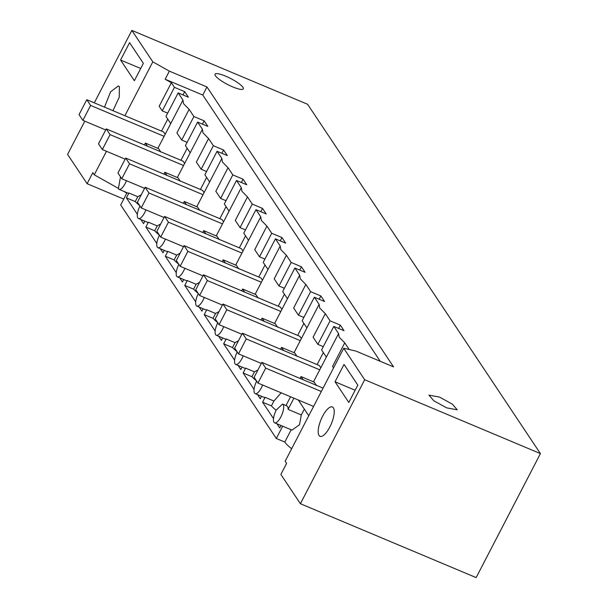<?xml version="1.0" encoding="UTF-8"?>
<svg xmlns="http://www.w3.org/2000/svg" width="608" height="608" viewBox="0 0 608 608"><rect width="100%" height="100%" fill="white"/><g stroke="black" fill="none" stroke-linecap="round" stroke-linejoin="round"><path stroke-width="0.91" d="M120.498 176.814L118.378 188.784A10.169 3.542 -67.2 0 0 119.016 189.331A10.169 3.542 -67.2 0 0 126.472 180.713M127.042 192.706L120.688 204.98L276.313 438.474L282.674 426.208M119.016 189.331L127.802 193.025A10.169 3.542 -67.2 0 0 128.926 193.017L137.75 196.726L141.246 194.78M144.423 144.924L145.373 143.085L147.448 146.201M145.373 143.085L158.597 148.641L160.892 152.091M291.65 448.742A33.896 7.144 27.4 0 1 284.802 442.046L276.313 438.474M84.801 121.174L67.579 154.402L87.111 183.7L92.826 172.672L94.255 174.815L118.104 188.222M123.257 191.11L126.829 193.124M343.725 348.278L285.167 461.252L286.596 463.395L280.873 474.43L300.405 503.728L364.678 379.726L343.725 348.278L355.923 351.067L393.543 366.882L206.971 86.959L202.783 95.046L380.228 361.281M144.818 221.19L143.564 223.615L140.828 219.511M137.355 214.297L126.411 197.874L128.926 193.017M280.995 425.501L279.733 427.926L276.997 423.822M273.524 418.608L262.58 402.184L265.103 397.328L263.971 397.336L255.185 393.642A10.169 3.542 -67.2 0 0 262.648 385.024M261.539 396.31L260.285 398.742L257.549 394.63M254.068 389.416L243.132 373L245.647 368.136L244.522 368.144L235.729 364.45A10.169 3.542 -67.2 0 0 243.192 355.832M242.09 367.126L240.829 369.55L238.093 365.446M234.62 360.232L223.676 343.809L226.191 338.952L225.066 338.96L216.281 335.266A10.169 3.542 -67.2 0 0 223.736 326.648M222.634 337.942L221.38 340.366L218.644 336.262M215.164 331.041L204.22 314.625L206.743 309.768L205.61 309.776L196.825 306.082A10.169 3.542 -67.2 0 0 204.288 297.464M203.178 308.75L201.924 311.174L199.188 307.07M195.708 301.857L184.771 285.441L187.287 280.577L186.162 280.584L177.369 276.891A10.169 3.542 -67.2 0 0 184.832 268.272M183.73 279.566L182.468 281.99L179.732 277.886M176.259 272.665L165.315 256.249L167.831 251.393L166.706 251.4L157.92 247.707A10.169 3.542 -67.2 0 0 165.376 239.088M164.274 250.374L163.02 252.799L160.284 248.695M156.803 243.481L145.859 227.065L148.382 222.201L147.25 222.209L138.464 218.515A10.169 3.542 -67.2 0 0 145.928 209.897M126.411 197.874L135.234 201.582L137.75 196.726M139.825 205.8L135.234 201.582M206.971 86.959L169.358 71.144L165.163 79.238L171.38 82.726L174.45 87.339L184.703 91.641L188.412 97.219L178.159 92.91L182.94 100.077L183.548 103.672L189.118 109.349L193.899 116.523L204.151 120.832L207.868 126.403L197.615 122.094L202.396 129.268L177.331 177.528M193.899 116.523L181.701 140.06L176.92 132.886L189.126 109.356M187.173 148.268L180.948 160.284M182.94 100.077L157.875 148.337M284.802 442.046L291.164 429.772M169.358 71.144L152.813 61.849L131.852 30.4L94.301 102.851M94.255 174.815L106.453 151.286M124.898 115.71L152.813 61.849M167.747 119.122L161.53 131.108M171.38 82.726L159.174 106.263L162.252 110.869L167.671 113.149M104.508 107.137L110.565 91.838L118.4 85.888L119.396 86.754L119.229 97.265L112.936 110.686M120.582 60.032L134.368 80.712L143.366 63.354L129.58 42.674L120.582 60.032L140.706 68.491M87.111 183.7L123.736 199.097M333.382 407.808A15.93 5.556 -67.2 0 0 332.386 406.95A15.93 5.556 -67.2 0 0 321.822 417.833A15.93 5.556 -67.2 0 0 319.04 435.465A15.93 5.556 -67.2 0 0 320.036 436.324A15.93 5.556 -67.2 0 0 330.6 425.44A15.93 5.556 -67.2 0 0 333.382 407.808M357.808 385.107L344.022 364.42L335.023 381.778L348.81 402.466L357.808 385.107M304.319 409.116L301.302 414.937L299.508 424.734L291.984 430.114L274.641 422.826A10.169 3.542 -67.2 0 0 280.881 416.898A10.169 3.542 -67.2 0 0 283.153 404.624L282.515 404.077L276.283 410.005A10.169 3.542 -67.2 0 0 274.003 422.279A10.169 3.542 -67.2 0 0 274.641 422.826M139.954 205.998A10.169 3.542 -67.2 0 0 137.834 217.968A10.169 3.542 -67.2 0 0 138.464 218.515M262.58 402.184L271.404 405.893L273.927 401.037L281.162 392.806M276.161 410.248A33.896 7.144 -152.6 0 1 271.404 405.893M265.103 397.328L273.927 401.037M256.675 381.125A10.169 3.542 -67.2 0 0 254.554 393.095A10.169 3.542 -67.2 0 0 255.185 393.642M243.132 373L251.955 376.709L254.471 371.845L257.967 369.907M256.538 380.927A33.896 7.144 -152.6 0 1 251.955 376.709M245.647 368.136L254.471 371.845M237.219 351.933A10.169 3.542 -67.2 0 0 235.098 363.903A10.169 3.542 -67.2 0 0 235.729 364.45M223.676 343.809L232.499 347.525L235.022 342.661L238.511 340.723M237.09 351.736A33.896 7.144 -152.6 0 1 232.499 347.525M226.191 338.952L235.022 342.661M217.763 322.749A10.169 3.542 -67.2 0 0 215.642 334.719A10.169 3.542 -67.2 0 0 216.281 335.266M204.22 314.625L213.043 318.334L215.566 313.477L219.055 311.532M217.634 322.552A33.896 7.144 -152.6 0 1 213.043 318.334M206.743 309.768L215.566 313.477M198.314 293.565A10.169 3.542 -67.2 0 0 196.194 305.528A10.169 3.542 -67.2 0 0 196.825 306.082M184.771 285.441L193.595 289.15L196.11 284.286L199.606 282.348M198.178 293.368A33.896 7.144 -152.6 0 1 193.595 289.15M187.287 280.577L196.11 284.286M178.858 264.374A10.169 3.542 -67.2 0 0 176.738 276.344A10.169 3.542 -67.2 0 0 177.369 276.891M165.315 256.249L174.139 259.958L176.662 255.102L180.15 253.156M178.729 264.176A33.896 7.144 -152.6 0 1 174.139 259.958M167.831 251.393L176.662 255.102M159.41 235.19A10.169 3.542 -67.2 0 0 157.282 247.152A10.169 3.542 -67.2 0 0 157.92 247.707M145.859 227.065L154.69 230.774L157.206 225.91L160.694 223.972M159.273 234.992A33.896 7.144 -152.6 0 1 154.69 230.774M148.382 222.201L157.206 225.91M202.396 129.268L202.996 132.856L208.574 138.54L213.355 145.707L223.607 150.016L227.324 155.595L217.071 151.286L221.844 158.452L222.452 162.047L228.03 167.724L232.811 174.899L243.063 179.208L246.772 184.779L236.52 180.47L241.3 187.644L241.908 191.231L247.479 196.916L252.259 204.083L262.512 208.392L266.228 213.97L255.976 209.661L260.756 216.828L261.356 220.423L266.935 226.1L271.715 233.274L281.968 237.584L285.684 243.154L275.432 238.845L280.204 246.012L280.812 249.607L286.391 255.292L291.171 262.458L301.416 266.768L305.132 272.338L294.88 268.029L299.66 275.204L300.268 278.791L305.839 284.476L310.62 291.65L320.872 295.959L324.588 301.53L314.336 297.221L319.116 304.388L319.717 307.982L325.295 313.66L330.076 320.834L340.328 325.143L344.037 330.714L333.792 326.405L338.565 333.579L339.173 337.166L344.744 342.851L349.205 349.532M165.163 79.238L202.783 95.046M221.844 158.452L196.779 206.712M241.3 187.644L216.235 235.904M260.756 216.828L235.691 265.088M280.204 246.012L255.14 294.272M299.66 275.204L274.596 323.464M319.116 304.388L294.052 352.648M338.565 333.579L313.5 381.839M178.159 92.91L165.961 116.447L170.711 123.568M184.703 91.641L182.993 94.939M86.792 99.689L90.615 105.435L82.878 120.369L79.048 114.623L86.792 99.689L163.674 132.012L165.171 134.262M204.151 120.832L202.449 124.123M106.24 128.881L110.071 134.626L102.334 149.553L98.504 143.807L106.24 128.881L183.13 161.196L184.627 163.446M181.701 140.06L187.127 142.34M300.405 503.728L476.148 577.6L540.421 453.598L307.595 104.272L131.852 30.4M540.421 453.598L364.678 379.726M446.69 407.877L457.239 409.807L452.39 404.176L439.493 397.07L428.952 395.139L433.793 400.771L446.69 407.877M225.583 76.129A15.93 3.359 -152.6 0 1 243.329 88.859A15.93 3.359 -152.6 0 1 232.78 86.929A15.93 3.359 -152.6 0 1 215.042 74.191A15.93 3.359 -152.6 0 1 225.583 76.129M174.45 87.339L162.252 110.869M335.023 381.778L355.148 390.237M298.292 400.003L308.75 415.75M301.302 414.937L288.086 409.382L293.9 398.156M288.086 409.382A10.169 3.542 -67.2 0 0 287.546 406.471A10.169 3.542 -67.2 0 0 286.915 405.924L282.522 404.077M280.592 349.235L281.55 347.396L283.624 350.512M261.136 320.051L262.094 318.204L264.168 321.32M241.688 290.86L242.638 289.02L244.72 292.136M222.232 261.676L223.189 259.836L225.264 262.952M202.776 232.484L203.733 230.645L205.808 233.761M183.327 203.3L184.277 201.461L186.36 204.577M163.871 174.116L164.829 172.269L166.904 175.385M164.829 172.269L178.045 177.825L180.348 181.275M213.355 145.707L201.157 169.244L196.376 162.078L208.574 138.54M206.629 177.46L200.404 189.468M333.556 367.893L332.553 366.388L344.751 342.851M300.048 378.427L300.998 376.58L314.222 382.143L316.517 385.586M197.615 122.094L185.417 145.631L190.167 152.76M201.157 169.244L206.576 171.524M223.607 150.016L221.897 153.315M125.696 158.065L129.527 163.81L121.782 178.744L117.96 172.999L125.696 158.065L202.578 190.388L204.083 192.637M217.071 151.286L204.873 174.815L209.623 181.944M232.811 174.899L220.605 198.436L215.832 191.262L228.03 167.724M226.085 206.644L219.853 218.652M184.277 201.461L197.501 207.016L199.796 210.467M220.605 198.436L226.032 200.708M243.063 179.208L241.353 182.499M145.145 187.256L148.975 193.002L141.238 207.928L137.408 202.183L145.145 187.256L222.034 219.572L223.531 221.821M236.52 180.47L224.322 204.007L229.072 211.136M252.259 204.083L240.061 227.62L235.281 220.453L247.486 196.916M245.533 235.828L239.309 247.844M203.733 230.645L216.957 236.2L219.252 239.651M240.061 227.62L245.488 229.9M262.512 208.392L260.802 211.69M164.601 216.44L168.431 222.186L160.694 237.112L156.864 231.367L164.601 216.44L241.49 248.756L242.987 251.013M255.976 209.661L243.778 233.191L248.528 240.32M271.715 233.274L259.517 256.804L254.737 249.637L266.935 226.1M264.989 265.02L258.765 277.028M223.189 259.836L236.406 265.392L238.708 268.835M259.517 256.804L264.936 259.084M281.968 237.584L280.258 240.874M184.057 245.624L187.887 251.37L180.143 266.304L176.312 260.558L184.057 245.624L260.938 277.947L262.443 280.197M275.432 238.845L263.226 262.382L267.984 269.511M291.171 262.458L278.966 285.996L274.193 278.829L286.391 255.292M284.438 294.204L278.213 306.219M242.638 289.02L255.862 294.576L258.157 298.026M278.966 285.996L284.392 288.276M301.416 266.768L299.714 270.066M203.505 274.816L207.336 280.562L199.599 295.488L195.768 289.742L203.505 274.816L280.394 307.131L281.892 309.381M294.88 268.029L282.682 291.566L287.432 298.695M310.62 291.65L298.422 315.18L293.641 308.013L305.839 284.476M303.894 323.395L297.669 335.403M262.094 318.204L275.318 323.768L277.613 327.21M298.422 315.18L303.84 317.46M320.872 295.959L319.162 299.25M222.961 304L226.792 309.746L219.055 324.68L215.224 318.934L222.961 304L299.85 336.323L301.348 338.572M314.336 297.221L302.138 320.758L306.888 327.887M330.076 320.834L317.878 344.371L313.097 337.197L325.295 313.667M323.35 352.579L317.125 364.595M281.55 347.396L294.766 352.952L297.069 356.402M317.878 344.371L323.296 346.651M340.328 325.143L338.618 328.434M242.417 333.192L246.248 338.937L238.503 353.864L234.673 348.118L242.417 333.192L319.299 365.507L320.804 367.756M333.792 326.405L321.586 349.942L326.344 357.071M300.998 376.58L303.08 379.696M285.988 405.536L290.548 396.75M82.878 120.369L105.686 129.952M90.615 105.435L164.107 136.329M102.334 149.553L125.142 159.136M110.071 134.626L183.555 165.513M121.782 178.744L144.59 188.328M129.527 163.81L203.011 194.697M141.238 207.928L164.046 217.512M148.975 193.002L222.46 223.888M160.694 237.112L183.494 246.704M168.431 222.186L241.916 253.072M180.143 266.304L202.95 275.888M187.887 251.37L261.372 282.264M199.599 295.488L222.406 305.079M207.336 280.562L280.82 311.448M219.055 324.68L241.855 334.263M226.792 309.746L300.276 340.64M238.503 353.864L261.311 363.455M246.248 338.937L319.732 369.824M257.959 383.055L254.129 377.31L261.866 362.376L265.696 368.121L257.959 383.055L313.576 406.433M265.696 368.121L321.32 391.499M261.866 362.376L323.076 388.109"/></g></svg>

